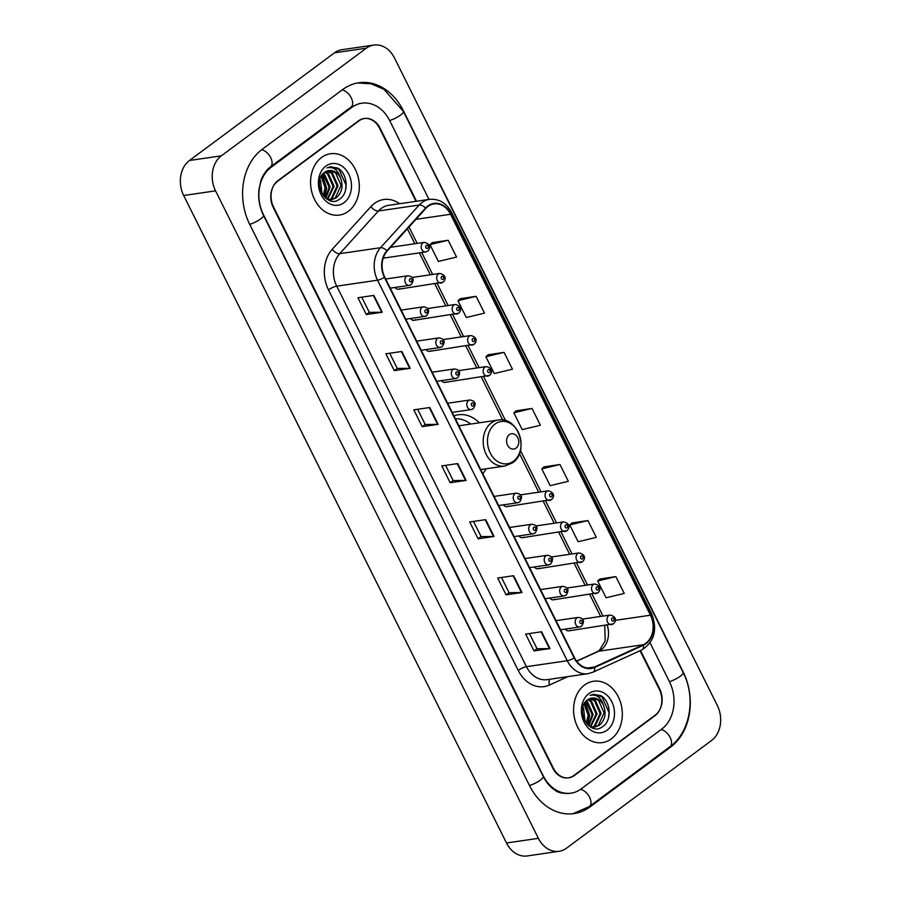 <?xml version="1.0" encoding="UTF-8"?>
<svg xmlns="http://www.w3.org/2000/svg" width="901" height="901" viewBox="0 0 901 901"><rect width="100%" height="100%" fill="white"/><g stroke="black" fill="none" stroke-linecap="round" stroke-linejoin="round"><path stroke-width="1.35" d="M565.355 629.067A4.843 3.784 81.7 0 0 568.858 630.858A4.843 3.784 81.7 0 0 570.254 630.272M549.869 598.016A4.843 3.784 81.7 0 0 553.372 599.807A4.843 3.784 81.7 0 0 554.768 599.221M534.383 566.954A4.843 3.784 81.7 0 0 537.886 568.745A4.843 3.784 81.7 0 0 539.282 568.159M518.897 535.904A4.843 3.784 81.7 0 0 522.411 537.694A4.843 3.784 81.7 0 0 523.808 537.109M503.422 504.842A4.843 3.784 81.7 0 0 506.925 506.632A4.843 3.784 81.7 0 0 508.322 506.047M410.507 318.504A4.843 3.784 81.7 0 0 414.021 320.294A4.843 3.784 81.7 0 0 415.406 319.709M395.032 287.453A4.843 3.784 81.7 0 0 398.535 289.232A4.843 3.784 81.7 0 0 399.931 288.647M425.993 349.565A4.843 3.784 81.7 0 0 429.495 351.345A4.843 3.784 81.7 0 0 430.892 350.759M441.479 380.616A4.843 3.784 81.7 0 0 444.981 382.407A4.843 3.784 81.7 0 0 446.378 381.821M427.085 251.356A4.843 3.784 -98.3 0 1 425.689 251.942L383.195 258.159A4.843 3.784 81.7 0 0 384.445 257.596M482.79 473.768A34.215 26.737 81.7 0 0 486.033 468.79M479.309 422.806A34.215 26.737 81.7 0 0 458.305 414.787A34.215 26.737 81.7 0 0 453.946 415.902M415.992 201.328L379.558 128.246A19.371 15.137 81.7 0 0 364.038 118.527A19.371 15.137 81.7 0 0 358.452 120.869L277.88 180.684A19.371 15.137 81.7 0 0 273.544 206.937L553.327 768.091A19.371 15.137 81.7 0 0 568.846 777.811A19.371 15.137 81.7 0 0 574.433 775.468L655.004 715.664A19.371 15.137 81.7 0 0 659.341 689.4L640.048 650.725M428.989 199.425L389.728 120.689A34.857 27.244 81.7 0 0 361.797 103.198A34.857 27.244 81.7 0 0 351.739 107.422L271.178 167.226A34.857 27.244 81.7 0 0 263.374 214.494L543.145 775.648A34.857 27.244 81.7 0 0 571.088 793.15A34.857 27.244 81.7 0 0 581.145 788.927L661.706 729.112A34.857 27.244 81.7 0 0 669.511 681.843L650.083 642.886M711.542 740.509A25.825 20.182 81.7 0 0 717.32 705.494L394.503 58.013A25.825 20.182 81.7 0 0 373.802 45.05A25.825 20.182 81.7 0 0 366.358 48.181L221.342 155.828A25.825 20.182 81.7 0 0 215.553 190.843L538.381 838.335A25.825 20.182 81.7 0 0 559.07 851.287A25.825 20.182 81.7 0 0 566.526 848.168L711.542 740.509M373.802 45.05L341.93 49.713A25.825 20.182 81.7 0 0 334.474 52.832L189.458 160.491A25.825 20.182 81.7 0 0 183.68 195.506L506.497 842.987A25.825 20.182 81.7 0 0 527.198 855.95L559.07 851.287M670.648 747.053A55.513 43.383 81.7 0 0 683.082 671.774L403.299 110.62A55.513 43.383 81.7 0 0 358.812 82.757A55.513 43.383 81.7 0 0 342.797 89.481L262.225 149.284A55.513 43.383 81.7 0 0 249.802 224.574L529.585 785.717A55.513 43.383 81.7 0 0 574.072 813.58A55.513 43.383 81.7 0 0 590.087 806.857L670.648 747.053L669.229 747.267M321.522 157.506A30.983 24.214 81.7 0 0 312.332 193.906A30.983 24.214 81.7 0 0 339.418 215.069A30.983 24.214 81.7 0 0 348.349 211.318A30.983 24.214 81.7 0 0 357.539 174.918A30.983 24.214 81.7 0 0 330.453 153.756A30.983 24.214 81.7 0 0 321.522 157.506A30.983 24.214 81.7 0 0 312.332 193.906A30.983 24.214 81.7 0 0 339.418 215.069A30.983 24.214 81.7 0 0 348.349 211.318A30.983 24.214 81.7 0 0 357.539 174.918A30.983 24.214 81.7 0 0 330.453 153.756A30.983 24.214 81.7 0 0 321.522 157.506M584.535 685.019A30.983 24.214 81.7 0 0 575.345 721.419A30.983 24.214 81.7 0 0 602.431 742.593A30.983 24.214 81.7 0 0 611.362 738.843A30.983 24.214 81.7 0 0 620.552 702.431A30.983 24.214 81.7 0 0 593.466 681.269A30.983 24.214 81.7 0 0 584.535 685.019A30.983 24.214 81.7 0 0 575.345 721.419A30.983 24.214 81.7 0 0 602.431 742.593A30.983 24.214 81.7 0 0 611.362 738.843A30.983 24.214 81.7 0 0 620.552 702.431A30.983 24.214 81.7 0 0 593.466 681.269A30.983 24.214 81.7 0 0 584.535 685.019M428.043 206.419A20.655 16.139 -98.3 0 1 434 203.919A20.655 16.139 -98.3 0 1 450.556 214.28L650.454 615.214A20.655 16.139 -98.3 0 1 643.337 644.711L594.491 666.988A20.655 16.139 -98.3 0 1 591.033 668.013A20.655 16.139 -98.3 0 1 574.478 657.651L384.75 277.114A20.655 16.139 -98.3 0 1 387.148 251.12L425.824 208.435A20.655 16.139 -98.3 0 1 428.043 206.419M427.817 205.969A21.174 16.545 81.7 0 0 425.542 208.041L386.878 250.726A21.174 16.545 81.7 0 0 384.412 277.362L574.14 657.899A21.174 16.545 81.7 0 0 594.66 667.472L643.505 645.195A21.174 16.545 81.7 0 0 650.792 614.966L450.894 214.033A21.174 16.545 81.7 0 0 427.817 205.969M615.856 576.606L597.678 580.976L606.069 597.791L624.247 593.432L615.856 576.606L599.953 579.016M587.914 520.553L569.736 524.923L578.115 541.738L596.293 537.368L587.914 520.553L572.011 522.963M559.96 464.488L541.783 468.858L550.162 485.673L568.34 481.314L559.96 464.488L544.058 466.898M448.157 240.252L429.98 244.621L438.37 261.436L456.548 257.078L448.157 240.252L432.255 242.662M476.111 296.316L457.933 300.686L466.313 317.501L484.49 313.131L476.111 296.316L460.208 298.727M504.064 352.37L485.887 356.74L494.266 373.555L512.444 369.196L504.064 352.37L488.162 354.78M532.007 408.435L513.829 412.804L522.22 429.619L540.397 425.249L532.007 408.435L516.104 410.845M416.532 201.25L380.121 128.212A19.371 15.137 81.7 0 0 364.601 118.493A19.371 15.137 81.7 0 0 359.015 120.835L277.598 181.281A19.371 15.137 81.7 0 0 273.262 207.534L552.764 768.125A19.371 15.137 81.7 0 0 568.283 777.845A19.371 15.137 81.7 0 0 573.869 775.502L655.286 715.067A19.371 15.137 81.7 0 0 659.622 688.803L640.521 650.499M522.006 592.52L506.058 594.851L497.679 578.025L513.615 575.705L522.006 592.52A5.169 1.25 -26.5 0 1 521.499 592.565L513.131 575.773M549.959 648.574L534.011 650.905L525.632 634.09L541.569 631.759L549.959 648.574A5.169 1.25 -26.5 0 1 549.452 648.619L541.084 631.826M438.156 424.337L422.209 426.669L413.829 409.854L429.766 407.522L438.156 424.337A5.169 1.25 -26.5 0 1 437.649 424.382L429.281 407.59M410.203 368.284L394.266 370.615L385.876 353.789L401.823 351.469L410.203 368.284A5.169 1.25 -26.5 0 1 409.696 368.329L401.328 351.536M382.249 312.219L366.313 314.55L357.922 297.735L373.87 295.404L382.249 312.219A5.169 1.25 -26.5 0 1 381.754 312.264L373.386 295.472M494.052 536.455L478.116 538.787L469.725 521.972L485.673 519.64L494.052 536.455A5.169 1.25 -26.5 0 1 493.557 536.5L485.177 519.708M466.099 480.402L450.162 482.733L441.783 465.907L457.719 463.587L466.099 480.402A5.169 1.25 -26.5 0 1 465.603 480.447L457.235 463.655M450.162 482.733L453.147 480.515M445.59 465.355L453.169 480.548L465.603 480.447M478.116 538.787L481.1 536.568M473.543 521.409L481.123 536.602L493.557 536.5M366.313 314.55L369.297 312.332M361.74 297.172L369.32 312.365L381.754 312.264M394.266 370.615L397.251 368.396M389.694 353.237L397.262 368.43L409.696 368.329M422.209 426.669L425.204 424.45M417.647 409.291L425.216 424.484L437.649 424.382M534.011 650.905L536.996 648.686M529.439 633.527L537.019 648.72L549.452 648.619M506.058 594.851L509.054 592.633M501.497 577.473L509.065 592.667L521.499 592.565M513.829 412.804L516.228 410.743M485.887 356.74L488.274 354.679M457.933 300.686L460.332 298.625M429.98 244.621L432.379 242.56M541.783 468.858L544.181 466.797M569.736 524.923L572.124 522.862M597.678 580.976L600.077 578.915M325.238 171.911L328.46 173.611L334.113 186.383L327.705 199.369M324.754 172.226L327.457 173.758L333.111 186.53L327.176 199.211M327.198 170.953L332.435 173.026L338.089 185.797L332.289 198.4L329.789 199.707M329.304 199.864L328.674 200.033M326.703 171.145L331.444 173.172L337.098 185.944L331.286 198.535L329.282 199.662M340.533 177.88A14.596 11.409 81.7 0 0 328.842 170.559A14.596 11.409 81.7 0 0 324.63 172.316C311.093 181.022 326.218 209.606 339.418 199.256C349.385 193.388 347.786 173.195 337.684 168.082L330.487 166.786L327.029 167.879C333.302 166.415 337.807 169.748 340.533 177.88C343.472 186.045 342.053 192.69 336.276 197.815L331.816 199.617L327.142 199.2M328.707 170.571L335.431 172.598L341.085 185.358L335.273 197.961L331.32 199.673M331.816 199.617L328.178 199.797M321.522 175.684L326.139 187.543L323.819 196.328M321.105 176.427L325.137 187.69L323.279 195.663M323.313 173.409L324.473 174.197L330.126 186.969L325.835 198.276M322.851 173.893L329.124 187.104L325.351 197.871M325.824 166.133A21.05 16.455 81.7 0 0 321.105 194.672A21.05 16.455 81.7 0 0 344.047 202.691A21.05 16.455 81.7 0 0 348.766 174.152A21.05 16.455 81.7 0 0 325.824 166.133M319.945 179.445L320.61 180.786A14.596 11.409 81.7 0 0 319.923 179.536M320.61 180.786L321.984 193.76M330.453 166.786L338.9 169.275L346.063 185.077L345.511 190.359M322.153 174.749L326.646 187.915L324.687 197.251M516.025 448.146A7.749 6.059 81.7 0 0 517.76 437.638A7.749 6.059 81.7 0 0 509.313 434.687A7.749 6.059 81.7 0 0 507.578 445.195A7.749 6.059 81.7 0 0 516.025 448.146M480.706 469.579L504.819 466.054A23.235 18.166 81.7 0 1 484.501 450.173A23.235 18.166 81.7 0 1 491.394 422.873A23.235 18.166 81.7 0 1 498.095 420.057L459.893 425.644A23.235 18.166 81.7 0 0 458.891 425.824M470.581 424.078A30.668 23.967 81.7 0 0 455.41 418.841M588.252 699.424L591.461 701.124L597.115 713.896L590.718 726.893M587.767 699.75L590.47 701.271L596.124 714.043L590.178 726.735L594.829 727.13L599.278 725.328C605.067 720.203 606.486 713.558 603.546 705.393A14.596 11.409 81.7 0 0 591.856 698.072A14.596 11.409 81.7 0 0 587.643 699.84C574.106 708.535 589.231 737.119 602.431 726.78C612.387 720.913 610.799 700.708 600.697 695.595L593.5 694.299L590.042 695.403C596.316 693.928 600.809 697.261 603.546 705.393M590.211 698.478L595.448 700.55L601.102 713.322L595.302 725.913L592.802 727.22M592.317 727.389L591.687 727.558M589.705 698.658L594.457 700.696L600.111 713.457L594.3 726.06L592.284 727.186M591.72 698.095L598.444 700.111L604.098 712.882L598.287 725.474L594.322 727.197M594.829 727.13L591.191 727.31M584.535 703.197L589.153 715.067L586.833 723.852M584.118 703.951L588.15 715.214L586.292 723.188M586.326 700.922L587.475 701.71L593.128 714.482L588.837 725.789M585.864 701.406L592.137 714.628L588.364 725.395M588.837 693.646A21.05 16.455 81.7 0 0 584.118 722.197A21.05 16.455 81.7 0 0 607.06 730.204A21.05 16.455 81.7 0 0 611.768 701.665A21.05 16.455 81.7 0 0 588.837 693.646M582.947 706.97L583.623 708.31A14.596 11.409 81.7 0 0 582.924 707.06M583.623 708.31L584.997 721.273M593.466 694.299L601.913 696.788L609.076 712.59L608.524 717.883M585.166 702.262L589.648 715.428L587.689 724.764M357.652 82.948L371.156 83.827L383.939 89.289L403.366 111.397L683.149 672.551A10.328 2.5 153.5 0 1 679.117 677.045A10.328 2.5 153.5 0 1 669.42 681.663M683.149 672.551C696.09 697.397 690.425 732.186 669.95 746.726A10.328 5.935 -126.6 0 0 670.164 737.502A10.328 5.935 -126.6 0 0 661.143 729.528M669.95 746.726L589.378 806.53A10.328 5.935 -126.6 0 0 589.603 797.306A10.328 5.935 -126.6 0 0 580.559 789.344M529.484 785.537A10.328 2.5 -26.5 0 0 539.181 780.919A10.328 2.5 -26.5 0 0 543.213 776.425L263.441 215.271C259.601 207.388 258.08 198.986 258.88 190.088L260.727 181.27C261.414 178.432 265.04 170.83 270.469 166.899L351.03 107.095L359.398 103.547M249.712 224.383A10.328 2.5 -26.5 0 0 259.409 219.765A10.328 2.5 -26.5 0 0 263.441 215.271M261.673 149.712A10.328 5.935 53.4 0 1 270.615 157.529A10.328 5.935 53.4 0 1 270.469 166.899M342.234 89.897A10.328 5.935 53.4 0 1 351.176 97.713A10.328 5.935 53.4 0 1 351.03 107.095M403.366 111.397A10.328 2.5 153.5 0 1 399.334 115.891A10.328 2.5 153.5 0 1 389.637 120.509M506.497 842.987L538.381 838.335M183.68 195.506L215.553 190.843M189.458 160.491L221.342 155.828M334.474 52.832L366.358 48.181M654.351 715.754L655.004 715.664M573.791 775.558L574.433 775.468M588.635 807.071L590.087 806.857M269.782 167.428L271.178 167.226M350.309 107.624L351.739 107.422M643.337 644.711L598.703 651.232A20.655 16.139 81.7 0 0 601.204 649.756A20.655 16.139 81.7 0 0 607.251 625.249M576.708 661.266L598.703 651.232A11.623 7.073 -114.5 0 0 597.509 651.581L599.3 650.511L605.179 640.881L604.774 625.609M450.556 214.28L415.947 219.337M567.934 676.606L549.509 685.019A32.278 25.228 -98.3 0 1 518.221 670.423L328.493 289.885A6.453 1.565 -26.5 0 1 336.726 286.158L377.53 280.188A25.825 20.182 -98.3 0 1 380.537 247.707L419.213 205.023A25.825 20.182 -98.3 0 1 421.983 202.488A25.825 20.182 -98.3 0 1 429.428 199.369L388.624 205.327A25.825 20.182 81.7 0 0 381.179 208.458A25.825 20.182 81.7 0 0 378.397 210.98L339.722 253.665A25.825 20.182 81.7 0 0 336.726 286.158L526.443 666.684A25.825 20.182 81.7 0 0 547.144 679.647L587.948 673.689A25.825 20.182 -98.3 0 1 567.258 660.726L377.53 280.188A6.453 1.565 -26.5 0 0 384.412 277.362M425.542 208.041A6.453 3.39 42.2 0 0 419.213 205.023L378.397 210.98A6.453 3.39 -137.8 0 1 370.93 206.588A32.278 25.228 -98.3 0 1 399.616 203.716M574.14 657.899A6.453 1.565 153.5 0 1 567.258 660.726L526.443 666.684A6.453 1.565 -26.5 0 0 518.221 670.423M594.66 667.472A6.453 3.931 65.5 0 1 592.948 672.214L641.794 649.925C654.464 641.782 657.719 629.653 651.558 613.525L451.66 212.591A6.453 1.565 153.5 0 1 450.894 214.033M328.493 289.885A32.278 25.228 -98.3 0 1 332.255 249.273A6.453 3.39 -137.8 0 0 339.722 253.665L380.537 247.707A6.453 3.39 42.2 0 1 386.878 250.726M643.505 645.195A6.453 3.931 65.5 0 1 641.794 649.925M650.792 614.966A6.453 1.565 -26.5 0 0 651.558 613.525M332.255 249.273L370.93 206.588M359.015 120.835L358.373 120.937M549.925 679.241A6.453 3.931 -114.5 0 0 549.509 685.019M594.491 666.988L587.418 668.024M650.454 615.214L615.282 620.361M603.006 616.081L592.07 594.153M587.52 585.031L576.584 563.091M572.034 553.969L561.098 532.04M556.548 522.918L545.612 500.979M541.062 491.856L520.395 450.399M505.562 420.643L483.679 376.753M479.129 367.631L468.193 345.691M463.643 336.569L452.707 314.64M448.157 305.518L437.222 283.578M432.671 274.456L421.736 252.528M417.197 243.405L409.009 226.996M513.514 461.177A21.354 16.68 81.7 0 0 518.3 432.232A21.354 16.68 81.7 0 0 495.032 424.101A21.354 16.68 81.7 0 0 490.245 453.057A21.354 16.68 81.7 0 0 513.514 461.177M424.292 242.369C430.768 243.856 430.746 248.361 427.615 251.154L425.689 251.942A4.843 3.784 -98.3 0 1 421.454 248.642A4.843 3.784 -98.3 0 1 422.896 242.955A4.843 3.784 -98.3 0 1 424.292 242.369L390.629 247.279M426.286 245.466A1.611 1.261 81.7 0 0 427.682 248.271A1.611 1.261 81.7 0 0 426.286 245.466M442.571 282.418A4.843 3.784 -98.3 0 1 441.175 283.004A4.843 3.784 -98.3 0 1 436.94 279.693A4.843 3.784 -98.3 0 1 438.382 274.005A4.843 3.784 -98.3 0 1 439.767 273.42L412.05 277.474M441.772 276.517A1.611 1.261 81.7 0 0 443.168 279.321A1.611 1.261 81.7 0 0 441.772 276.517M458.057 313.469A4.843 3.784 -98.3 0 1 456.661 314.066A4.843 3.784 -98.3 0 1 452.426 310.755A4.843 3.784 -98.3 0 1 453.856 305.067A4.843 3.784 -98.3 0 1 455.253 304.482L427.536 308.525M457.246 307.579A1.611 1.261 81.7 0 0 458.643 310.383A1.611 1.261 81.7 0 0 457.246 307.579M473.532 344.531A4.843 3.784 -98.3 0 1 472.147 345.117A4.843 3.784 -98.3 0 1 467.912 341.806A4.843 3.784 -98.3 0 1 469.342 336.118A4.843 3.784 -98.3 0 1 470.739 335.532L443.022 339.587M472.732 338.63A1.611 1.261 81.7 0 0 474.129 341.434A1.611 1.261 81.7 0 0 472.732 338.63M489.018 375.593A4.843 3.784 -98.3 0 1 487.621 376.179A4.843 3.784 -98.3 0 1 483.398 372.868A4.843 3.784 -98.3 0 1 484.828 367.18A4.843 3.784 -98.3 0 1 486.225 366.594L458.496 370.649M488.218 369.692A1.611 1.261 81.7 0 0 489.615 372.496A1.611 1.261 81.7 0 0 488.218 369.692M550.962 499.818A4.843 3.784 -98.3 0 1 549.565 500.404A4.843 3.784 -98.3 0 1 545.33 497.093A4.843 3.784 -98.3 0 1 546.772 491.405A4.843 3.784 -98.3 0 1 548.157 490.82L520.44 494.874M550.162 493.917A1.611 1.261 81.7 0 0 551.558 496.721A1.611 1.261 81.7 0 0 550.162 493.917M566.447 530.869A4.843 3.784 -98.3 0 1 565.051 531.455A4.843 3.784 -98.3 0 1 560.816 528.155A4.843 3.784 -98.3 0 1 562.247 522.467A4.843 3.784 -98.3 0 1 563.643 521.882L535.926 525.925M565.637 524.979A1.611 1.261 81.7 0 0 567.033 527.783A1.611 1.261 81.7 0 0 565.637 524.979M581.922 561.931A4.843 3.784 -98.3 0 1 580.537 562.517A4.843 3.784 -98.3 0 1 576.302 559.206A4.843 3.784 -98.3 0 1 577.732 553.518A4.843 3.784 -98.3 0 1 579.129 552.932L551.412 556.987M581.122 556.03A1.611 1.261 81.7 0 0 582.519 558.834A1.611 1.261 81.7 0 0 581.122 556.03M597.408 592.982A4.843 3.784 -98.3 0 1 596.012 593.568A4.843 3.784 -98.3 0 1 591.788 590.268A4.843 3.784 -98.3 0 1 593.218 584.58A4.843 3.784 -98.3 0 1 594.615 583.994L566.887 588.038M596.608 587.092A1.611 1.261 81.7 0 0 598.005 589.896A1.611 1.261 81.7 0 0 596.608 587.092M612.894 624.044A4.843 3.784 -98.3 0 1 611.497 624.63A4.843 3.784 -98.3 0 1 607.263 621.318A4.843 3.784 -98.3 0 1 608.704 615.631A4.843 3.784 -98.3 0 1 610.101 615.045L582.373 619.1M612.094 618.142A1.611 1.261 81.7 0 0 613.491 620.947A1.611 1.261 81.7 0 0 612.094 618.142M406.554 276.359A4.843 3.784 -98.3 0 1 407.95 275.774C413.458 276.618 414.561 279.547 411.273 284.558L409.347 285.358A4.843 3.784 -98.3 0 1 405.112 282.047A4.843 3.784 -98.3 0 1 406.554 276.359M411.34 281.675A1.611 1.261 81.7 0 0 409.944 278.871A1.611 1.261 81.7 0 0 411.34 281.675M410.743 284.772A4.843 3.784 -98.3 0 1 409.347 285.358L390.246 288.151M422.028 307.421A4.843 3.784 -98.3 0 1 423.425 306.836C428.944 307.68 430.047 310.608 426.747 315.609L424.833 316.409A4.843 3.784 -98.3 0 1 420.598 313.109A4.843 3.784 -98.3 0 1 422.028 307.421M426.826 312.737A1.611 1.261 81.7 0 0 425.418 309.933A1.611 1.261 81.7 0 0 426.826 312.737M426.229 315.823A4.843 3.784 -98.3 0 1 424.833 316.409L405.732 319.202M437.514 338.472A4.843 3.784 -98.3 0 1 438.911 337.886C444.43 338.742 445.533 341.67 442.233 346.671L440.319 347.471A4.843 3.784 -98.3 0 1 436.084 344.159A4.843 3.784 -98.3 0 1 437.514 338.472M442.301 343.788A1.611 1.261 81.7 0 0 440.904 340.983A1.611 1.261 81.7 0 0 442.301 343.788M441.715 346.885A4.843 3.784 -98.3 0 1 440.319 347.471L421.217 350.264M453 369.534A4.843 3.784 -98.3 0 1 454.397 368.948C459.915 369.793 461.019 372.721 457.719 377.733L455.793 378.521A4.843 3.784 -98.3 0 1 451.57 375.221A4.843 3.784 -98.3 0 1 453 369.534M457.787 374.85A1.611 1.261 81.7 0 0 456.39 372.045A1.611 1.261 81.7 0 0 457.787 374.85M457.19 377.936A4.843 3.784 -98.3 0 1 455.793 378.521L436.703 381.314M468.486 400.585A4.843 3.784 -98.3 0 1 469.883 399.999C475.401 400.855 476.505 403.783 473.205 408.784L471.279 409.583A4.843 3.784 -98.3 0 1 467.056 406.272A4.843 3.784 -98.3 0 1 468.486 400.585M473.273 405.9A1.611 1.261 81.7 0 0 471.876 403.096A1.611 1.261 81.7 0 0 473.273 405.9M472.676 408.998A4.843 3.784 -98.3 0 1 471.279 409.583L452.189 412.376M514.944 493.759A4.843 3.784 -98.3 0 1 516.341 493.174C521.848 494.018 522.963 496.947 519.663 501.958L517.737 502.758A4.843 3.784 -98.3 0 1 513.502 499.447A4.843 3.784 -98.3 0 1 514.944 493.759M519.731 499.075A1.611 1.261 81.7 0 0 518.334 496.271A1.611 1.261 81.7 0 0 519.731 499.075M519.134 502.161A4.843 3.784 -98.3 0 1 517.737 502.758L498.636 505.54M530.419 524.81A4.843 3.784 -98.3 0 1 531.815 524.224C537.334 525.08 538.438 528.009 535.138 533.009L533.223 533.809A4.843 3.784 -98.3 0 1 528.988 530.498A4.843 3.784 -98.3 0 1 530.419 524.81M535.217 530.126A1.611 1.261 81.7 0 0 533.809 527.322A1.611 1.261 81.7 0 0 535.217 530.126M534.62 533.223A4.843 3.784 -98.3 0 1 533.223 533.809L514.122 536.602M545.905 555.872A4.843 3.784 -98.3 0 1 547.301 555.286C552.82 556.131 553.924 559.059 550.624 564.071L548.709 564.871A4.843 3.784 -98.3 0 1 544.474 561.56A4.843 3.784 -98.3 0 1 545.905 555.872M550.691 561.188A1.611 1.261 81.7 0 0 549.295 558.383A1.611 1.261 81.7 0 0 550.691 561.188M550.106 564.285A4.843 3.784 -98.3 0 1 548.709 564.871L529.608 567.653M561.391 586.923A4.843 3.784 -98.3 0 1 562.787 586.337C568.306 587.193 569.409 590.121 566.11 595.122L564.184 595.921A4.843 3.784 -98.3 0 1 559.96 592.61A4.843 3.784 -98.3 0 1 561.391 586.923M566.177 592.239A1.611 1.261 81.7 0 0 564.781 589.434A1.611 1.261 81.7 0 0 566.177 592.239M565.58 595.336A4.843 3.784 -98.3 0 1 564.184 595.921L545.094 598.715M576.877 617.985A4.843 3.784 -98.3 0 1 578.273 617.399C583.792 618.244 584.895 621.172 581.596 626.184L579.67 626.983A4.843 3.784 -98.3 0 1 575.446 623.672A4.843 3.784 -98.3 0 1 576.877 617.985M581.663 623.301A1.611 1.261 81.7 0 0 580.267 620.496A1.611 1.261 81.7 0 0 581.663 623.301M581.066 626.398A4.843 3.784 -98.3 0 1 579.67 626.983L560.58 629.765M572.912 813.738L589.378 806.53M568.7 793.499C561.774 793.432 557.325 792.396 555.354 790.391C550.545 787.429 546.502 782.778 543.213 776.425M587.948 673.689L592.948 672.214M451.66 212.591C446.4 202.95 438.99 198.547 429.428 199.369M364.601 118.493L362.99 118.729M576.606 661.12L597.509 651.581M600.652 616.43L589.716 594.491M585.166 585.368L574.23 563.44M569.68 554.318L558.744 532.378M554.194 523.256L543.258 501.328M538.708 492.205L519.438 453.53M502.724 420.024L481.325 377.091M476.775 367.968L465.84 346.04M461.289 336.918L450.354 314.978M445.804 305.856L434.868 283.928M430.318 274.805L419.382 252.866M414.843 243.743L407.387 228.798M498.095 420.057C518.199 415.845 529.934 451.446 512.568 462.81L504.819 466.054M398.535 289.232L443.101 282.204C446.232 279.423 446.243 274.906 439.767 273.42M414.021 320.294L458.575 313.266C461.717 310.473 461.729 305.968 455.253 304.482M429.495 351.345L474.061 344.317C477.203 341.535 477.215 337.019 470.739 335.532M444.981 382.407L489.547 375.379C492.678 372.586 492.701 368.081 486.225 366.594M506.925 506.632L551.491 499.605C554.622 496.811 554.633 492.306 548.157 490.82M522.411 537.694L566.966 530.655C570.108 527.873 570.119 523.357 563.643 521.882M537.886 568.745L582.451 561.717C585.594 558.924 585.605 554.419 579.129 552.932M553.372 599.807L597.937 592.779C601.068 589.986 601.091 585.481 594.615 583.994M568.858 630.858L613.423 623.83C616.554 621.048 616.577 616.532 610.101 615.045M385.696 279.028L407.95 275.774M401.182 310.079L423.425 306.836M416.667 341.141L438.911 337.886M432.153 372.192L454.397 368.948M447.639 403.254L469.883 399.999M494.086 496.417L516.341 493.174M509.572 527.479L531.815 524.224M525.058 558.541L547.301 555.286M540.544 589.592L562.787 586.337M556.03 620.654L578.273 617.399"/></g></svg>

